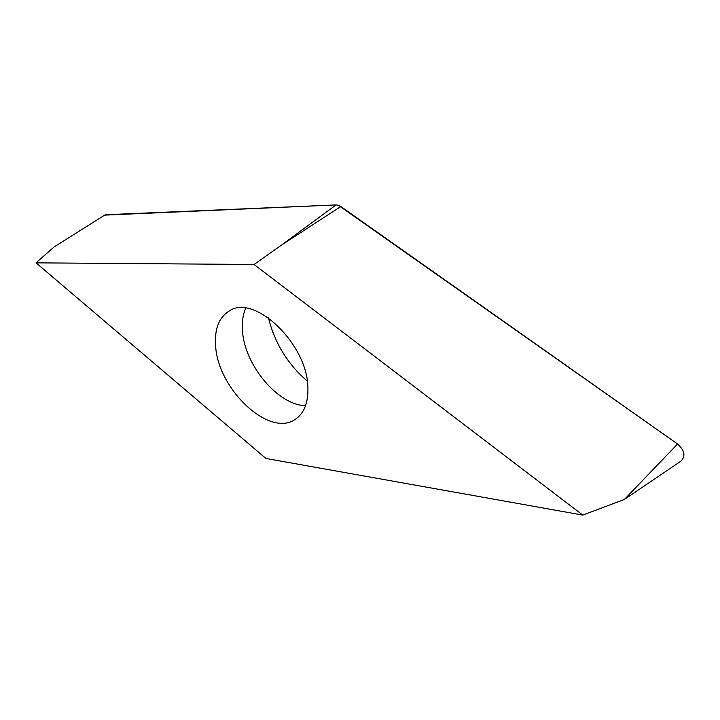 <?xml version="1.0" encoding="UTF-8"?>
<svg xmlns="http://www.w3.org/2000/svg" width="720" height="720" viewBox="0 0 720 720"><rect width="100%" height="100%" fill="white"/><g stroke="black" fill="none" stroke-linecap="round" stroke-linejoin="round"><path stroke-width="1.08" d="M582.759 515.088L624.357 499.482L680.976 461.115C685.809 456.075 684.666 450.369 677.556 444.006L338.418 205.281L336.042 204.921L105.264 214.74L53.892 247.104L36 262.845L254.088 264.483L582.759 515.088L265.941 458.46L36 262.845M103.914 215.163L336.042 204.921L338.418 205.281L340.83 206.523L281.781 244.89L254.088 264.483M215.604 345.699C217.674 388.971 269.352 438.147 295.452 419.229C304.02 413.343 308.178 403.029 307.908 388.287C308.088 344.727 254.637 293.436 229.41 310.869C219.033 317.268 214.425 328.878 215.604 345.699M268.434 317.817C274.698 342.99 287.64 364.068 307.242 381.06M340.83 206.523L677.556 444.006C684.693 450.405 685.818 456.12 680.922 461.151M281.781 244.89L336.042 204.921M105.264 214.74L53.892 247.104M624.357 499.482L677.556 444.006M305.541 405.72C277.56 405.063 244.026 364.347 242.442 330.174C241.884 321.795 242.964 314.46 245.691 308.169"/></g></svg>
